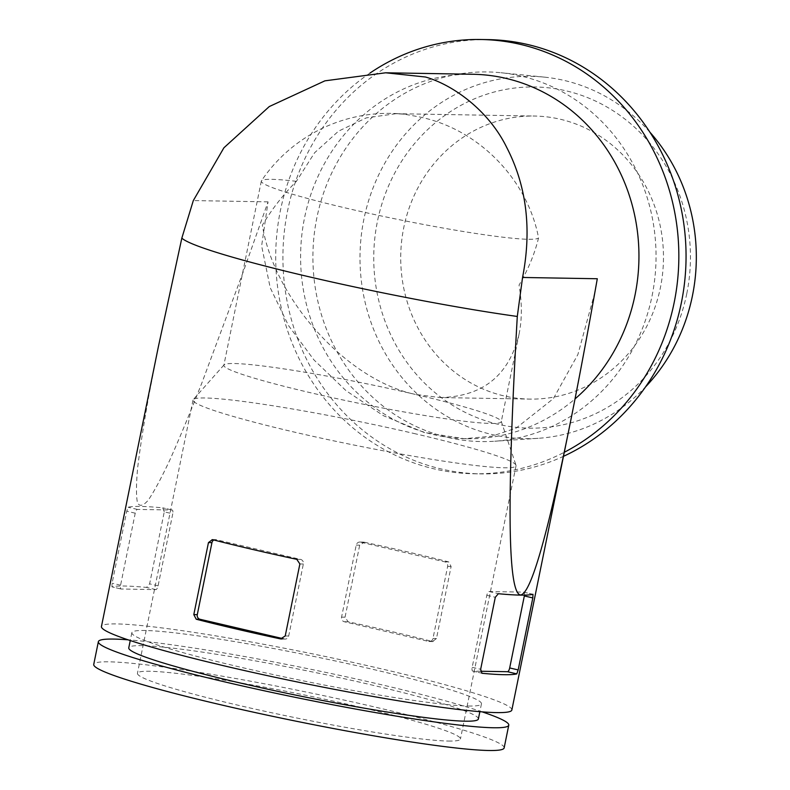 <?xml version="1.0" encoding="UTF-8"?>
<svg xmlns="http://www.w3.org/2000/svg" width="790" height="790" viewBox="0 0 790 790"><rect width="100%" height="100%" fill="white"/><g stroke="black" fill="none" stroke-linecap="round" stroke-linejoin="round"><path stroke-width="0.59" stroke-dasharray="3.95 2.96" d="M511.851 710.013A209.409 15.296 11.5 0 0 309.7 653.271A209.409 15.296 11.5 0 0 101.446 626.51M597.299 278.742L594.317 294.403L577.885 354.532L553.356 398.654L516.166 428.091L491.963 436.169L464.372 438.697L424.25 432.505L383.506 415.738L346 390.645L313.976 359.944L288.488 325.529L270.19 287.669L261.628 245.878L268.057 201.855L243.616 270.832L201.756 383.239C189.778 413.585 179.123 439.21 169.791 460.116C161.229 478.315 154.04 491.666 148.244 500.179C143.237 505.946 139.642 506.815 137.47 502.796C136.097 496.021 136.156 484.398 137.648 467.917C139.939 448.72 143.642 424.783 148.767 396.106L158.375 346.692M164.261 511.851L162.76 507.842A209.409 15.296 11.5 0 0 128.128 507.249L126.746 511.209L112.101 583.218L111.933 586.842A209.409 15.296 -168.5 0 1 146.565 587.424L149.616 583.859L164.261 511.851L172.743 513.826L158.089 585.834A3.881 1.412 -76.9 0 1 155.877 589.607L121.255 589.014A3.881 1.412 -76.9 0 1 121.137 589.004A3.881 1.412 -76.9 0 1 120.584 585.202L135.228 513.194A3.881 1.412 -76.9 0 1 137.44 509.422L172.072 510.014A3.881 1.412 -76.9 0 1 172.181 510.024A3.881 1.412 -76.9 0 1 172.743 513.826M172.181 510.024L162.76 507.842L172.072 510.014M121.137 589.004L111.933 586.842L121.255 589.014M364.328 542.217A209.409 15.296 -168.5 0 1 448.71 561.917L451.11 566.519L436.465 638.527L432.515 641.51A209.409 15.296 11.5 0 0 348.133 621.799L345.052 617.188L359.697 545.179L364.328 542.217L360.507 542.147A3.881 3.595 -89 0 0 356.221 545.12L341.566 617.128A3.881 3.595 -89 0 0 344.312 621.74L428.694 641.44A3.881 3.595 -89 0 0 432.979 638.468L447.634 566.46A3.881 3.595 -89 0 0 444.889 561.858L360.507 542.147M283.037 638.666L284.41 638.992A3.881 3.595 -89 0 0 288.696 636.019L303.35 564.011A3.881 3.595 -89 0 0 300.605 559.399L216.223 539.698A3.881 3.595 -89 0 0 213.873 540.005M480.587 671.253L472.845 671.125A3.881 1.412 -76.9 0 1 472.736 671.105A3.881 1.412 -76.9 0 1 472.173 667.313L486.828 595.305A3.881 1.412 -76.9 0 1 489.04 591.532L523.671 592.125A3.881 1.412 -76.9 0 1 523.78 592.135A3.881 1.412 -76.9 0 1 524.471 595.117M439.931 397.558C482.67 396.728 509.066 375.536 519.099 333.992C522.111 318.992 522.081 302.698 519.03 285.131C528.184 269.499 534.702 253.748 538.563 237.879C527.453 178.984 478.039 128.494 418.838 116.831L404.549 114.214L396.076 113.691L366.313 117.868L338.515 131.15L314.627 152.717L296.408 181.325C282.929 194.952 271.582 209.577 262.369 225.19C274.031 299.272 346.899 379.931 415.214 394.388A141.548 10.339 11.5 0 0 224.064 364.871A141.548 10.339 11.5 0 0 223.856 365.276A141.548 10.339 11.5 0 0 360.497 403.621A141.548 10.339 11.5 0 0 501.255 421.712A141.548 10.339 11.5 0 0 501.216 421.258A141.548 10.339 11.5 0 0 415.214 394.388L439.931 397.558L529.695 399.088A141.548 131.377 -89 0 0 660.43 287.53A141.548 131.377 -89 0 0 534.504 116.041A141.548 131.377 -89 0 0 400.737 255.328A141.548 131.377 -89 0 0 529.695 399.088M415.866 433.917A164.814 12.038 11.5 0 0 193.283 399.552A164.814 12.038 11.5 0 0 193.036 400.017A164.814 12.038 11.5 0 0 322.113 438.351A164.814 12.038 11.5 0 0 503.971 467.779A164.814 12.038 11.5 0 0 516.048 465.735A164.814 12.038 11.5 0 0 515.998 465.211A164.814 12.038 11.5 0 0 415.866 433.917M448.365 741.06A164.814 12.038 11.5 0 0 460.442 739.015A164.814 12.038 11.5 0 0 301.346 694.361A164.814 12.038 11.5 0 0 137.44 673.307A164.814 12.038 11.5 0 0 266.516 711.632A164.814 12.038 11.5 0 0 448.365 741.06M472.864 74.27A182.263 169.169 -89 0 0 300.625 253.629A182.263 169.169 -89 0 0 466.673 438.736A182.263 169.169 -89 0 0 575.021 398.911M369.937 73.115A217.161 201.569 -89 0 0 283.087 315.427A217.161 201.569 -89 0 0 473.585 473.763A217.161 201.569 -89 0 0 564.297 452.275M488.171 39.618A217.161 201.569 -89 0 0 282.948 253.333A217.161 201.569 -89 0 0 480.794 473.882A217.161 201.569 -89 0 0 563.468 456.334M652.066 295.894A184.84 171.568 -89 0 0 500.969 72.729A184.84 171.568 -89 0 0 312.939 253.837A184.84 171.568 -89 0 0 494.708 441.235A184.84 171.568 -89 0 0 652.066 295.894M649.824 132.088A181.177 168.161 -89 0 0 544.33 77.124A181.177 168.161 -89 0 0 360.023 254.637A181.177 168.161 -89 0 0 538.188 438.312A181.177 168.161 -89 0 0 645.489 386.962M686.777 293.683A170.61 158.356 -89 0 0 484.132 95.106A170.61 158.356 -89 0 0 425.375 383.901A170.61 158.356 -89 0 0 686.777 293.683M468.381 706.033A178.382 13.035 11.5 0 0 481.456 703.831A178.382 13.035 11.5 0 0 309.246 655.493A178.382 13.035 11.5 0 0 131.851 632.701A178.382 13.035 11.5 0 0 271.553 674.186A178.382 13.035 11.5 0 0 468.381 706.033M478.375 718.989A178.382 13.035 11.5 0 0 306.165 670.651A178.382 13.035 11.5 0 0 128.76 647.859M482.147 711.859A209.409 15.296 11.5 0 0 128.069 639.821M504.148 747.913A209.409 15.296 11.5 0 0 301.987 691.171A209.409 15.296 11.5 0 0 93.734 664.41M296.408 181.325A141.548 10.339 11.5 0 0 261.45 180.792A141.548 10.339 11.5 0 0 261.322 181.088A141.548 10.339 11.5 0 0 395.425 218.919A141.548 10.339 11.5 0 0 538.563 237.879M344.312 621.74L348.133 621.799M341.566 617.128L345.052 617.188M216.223 539.698L212.401 539.629M300.605 559.399L296.783 559.34M303.35 564.011L299.874 563.951M288.696 636.019L285.22 635.96M284.41 638.992L282.119 638.952M523.671 592.125L532.983 594.297M489.04 591.532L498.352 593.715M486.828 595.305L495.3 597.28M472.173 667.313L480.656 669.288M472.845 671.125L481.831 673.218M158.089 585.834L149.616 583.859M137.44 509.422L128.128 507.249M135.228 513.194L126.746 511.209M120.584 585.202L112.101 583.218M155.877 589.607L146.565 587.424M444.889 561.858L448.71 561.917M356.221 545.12L359.697 545.179M447.634 566.46L451.11 566.519M432.979 638.468L436.465 638.527M428.694 641.44L432.515 641.51M268.057 201.855L193.313 200.581M211.76 539.54L215.512 539.61M281.359 639.011L285.121 639.08M533.033 594.297L523.78 592.135M481.989 673.268L472.736 671.105M396.076 113.691L534.504 116.041M363.558 542.128L359.796 542.058M433.157 641.589L429.404 641.529M224.064 364.871L193.283 399.552M501.216 421.258L515.998 465.211M193.036 400.017L137.44 673.307M516.048 465.735L460.442 739.015M473.585 473.763L480.794 473.882M544.33 77.124L500.969 72.729M538.188 438.312L494.708 441.235M131.851 632.701L130.251 640.552M481.456 703.831L479.856 711.681M464.372 438.697L466.673 438.736M404.549 114.214A153.181 153.181 0 0 0 261.45 180.792M261.322 181.088L223.856 365.276M519.099 333.992L501.255 421.712"/><path stroke-width="1.19" d="M517.292 316.454C506.706 500.04 507.763 592.875 520.452 594.959C530.376 594.376 546.492 539.452 568.79 430.195C577.49 387.406 586.99 336.925 597.299 278.742L522.555 277.468L517.292 316.454A209.409 15.296 11.5 0 1 308.159 276.579A209.409 15.296 11.5 0 1 181.838 238.116L158.375 346.692L101.446 626.51A209.409 15.296 11.5 0 0 265.45 675.213A209.409 15.296 11.5 0 0 496.515 712.6A209.409 15.296 11.5 0 0 511.851 710.013L568.79 430.195M481.831 673.218L482.167 673.297A209.409 15.296 11.5 0 0 504.227 674.7A209.409 15.296 11.5 0 0 516.788 673.89L518.171 669.93L532.815 597.921L532.983 594.297A209.409 15.296 -168.5 0 1 520.413 595.117A209.409 15.296 -168.5 0 1 498.352 593.715L495.3 597.28L480.656 669.288L481.989 673.268M208.451 542.602L212.401 539.629A209.409 15.296 11.5 0 0 296.783 559.34L299.874 563.951L285.22 635.96L280.588 638.922A209.409 15.296 -168.5 0 1 196.206 619.222L193.807 614.61L208.451 542.602L211.937 542.661L197.283 614.669A3.881 3.595 -89 0 0 200.028 619.281L283.037 638.666M213.873 540.005A3.881 3.595 -89 0 0 211.937 542.661M524.471 595.117A3.881 1.412 -76.9 0 1 524.343 595.937L509.688 667.945A3.881 1.412 -76.9 0 1 507.476 671.707L480.587 671.253M522.555 277.468C531.897 229.515 526.663 186.262 506.864 147.73C489.148 111.222 453.865 85.103 425.494 77.015L385.688 72.789L324.907 80.837L269.272 106.561L223.916 147.779L193.313 200.581L181.838 238.116M575.021 398.911A182.263 169.169 -89 0 0 635.022 295.095A182.263 169.169 -89 0 0 472.864 74.27L385.688 72.789M564.297 452.275A217.161 201.569 -89 0 0 674.166 302.61A217.161 201.569 -89 0 0 480.952 39.5A217.161 201.569 -89 0 0 369.937 73.115M563.468 456.334A217.161 201.569 -89 0 0 681.375 302.738A217.161 201.569 -89 0 0 488.171 39.618L480.952 39.5M645.489 386.962A181.177 168.161 -89 0 0 692.425 295.855A181.177 168.161 -89 0 0 649.824 132.088M130.251 640.552L128.76 647.859A178.382 13.035 11.5 0 0 268.472 689.344A178.382 13.035 11.5 0 0 465.3 721.191A178.382 13.035 11.5 0 0 478.375 718.989L479.856 711.681M128.069 639.821A209.409 15.296 11.5 0 0 98.365 641.668A209.409 15.296 11.5 0 0 262.369 690.381A209.409 15.296 11.5 0 0 493.434 727.758A209.409 15.296 11.5 0 0 508.77 725.171A209.409 15.296 11.5 0 0 482.147 711.859M98.365 641.668L93.734 664.41A209.409 15.296 11.5 0 0 257.738 713.113A209.409 15.296 11.5 0 0 488.803 750.5A209.409 15.296 11.5 0 0 504.148 747.913L508.77 725.171M197.283 614.669L193.807 614.61M282.119 638.952L280.588 638.922M200.028 619.281L196.206 619.222M524.343 595.937L532.815 597.921M509.688 667.945L518.171 669.93M507.476 671.707L516.788 673.89"/></g></svg>
